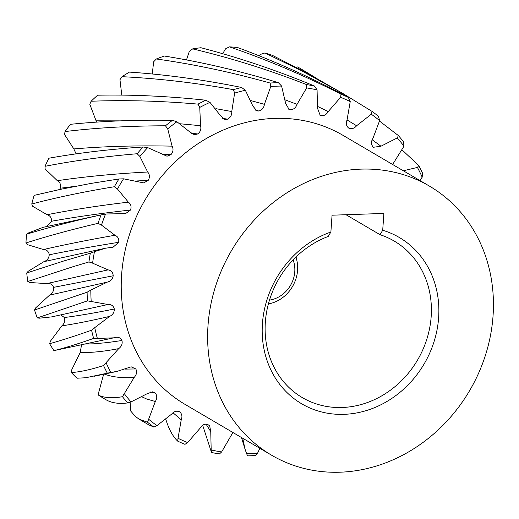 <?xml version="1.0" encoding="UTF-8"?>
<svg xmlns="http://www.w3.org/2000/svg" width="519" height="519" viewBox="0 0 519 519"><rect width="100%" height="100%" fill="white"/><g stroke="black" fill="none" stroke-linecap="round" stroke-linejoin="round"><path stroke-width="0.78" d="M208.015 325.504A155.992 138.112 -59.6 0 1 429.518 186.152A155.992 138.112 -59.6 0 1 493.05 315.824A155.992 138.112 -59.6 0 1 271.547 455.182A155.992 138.112 -59.6 0 1 208.015 325.504M429.518 186.152L343.117 135.414A155.992 138.112 120.4 0 0 121.615 274.772A155.992 138.112 120.4 0 0 185.147 404.444L271.547 455.182M438.633 317.673A96.43 85.382 -59.6 0 1 343.98 414.337A96.43 85.382 -59.6 0 1 262.432 323.655A96.43 85.382 -59.6 0 1 330.882 232.012L332.056 215.197L383.885 213.439L382.704 230.254A96.43 85.382 -59.6 0 1 438.633 317.673M330.882 232.012L328.203 236.463A90.76 80.354 120.4 0 0 265.339 322.15A90.76 80.354 120.4 0 0 302.305 397.593A90.76 80.354 120.4 0 0 431.179 316.512A90.76 80.354 120.4 0 0 394.213 241.069A90.76 80.354 120.4 0 0 380.031 234.698L382.704 230.254M73.049 266.695L27.818 281.486A192.011 170.005 120.4 0 1 26.729 272.975L63.474 261.076L90.325 253.207A192.011 170.005 120.4 0 0 88.937 261.952L73.049 266.695M30.31 241.601L25.95 242.95A192.011 170.005 120.4 0 1 26.177 239.175A192.011 170.005 120.4 0 1 26.586 234.199L28.078 233.089L43.317 227.277L101.088 214.905A192.011 170.005 120.4 0 0 98.039 223.339C73.211 229.164 50.635 235.25 30.31 241.601M268.193 304.666A90.76 80.354 120.4 0 0 269.102 303.797M296.128 257.768A90.76 80.354 120.4 0 0 296.446 256.555M392.63 164.491L403.964 146.202A189.176 167.494 120.4 0 0 397.275 137.924L380.959 146.222L373.485 147.26L372.953 146.812C371.02 144.282 371.007 141.466 372.934 138.359L379.623 120.635A189.176 167.494 120.4 0 0 371.299 114.199L356.618 125.754C354.25 128.517 351.623 129.296 348.723 128.089C346.283 126.104 345.725 123.412 347.036 120.012L350.234 101.588A189.176 167.494 120.4 0 0 340.639 97.287L328.229 111.585C326.406 114.751 323.927 116.081 320.787 115.568L320.178 115.328L317.511 108.224L317.077 89.897A189.176 167.494 120.4 0 0 306.632 87.912L297.037 104.332C295.843 107.764 293.624 109.587 290.387 109.794L289.148 109.528L285.658 103.502L281.609 86.076A189.176 167.494 120.4 0 0 270.769 86.491L264.411 104.325C263.892 107.868 262.03 110.099 258.832 111.014L256.879 110.91L252.863 106.051L245.377 90.287A189.176 167.494 120.4 0 0 234.62 93.096L231.772 111.546C231.948 115.056 230.527 117.599 227.51 119.188L224.85 119.448L220.556 115.763L209.968 102.353A189.176 167.494 120.4 0 0 199.757 107.42L200.542 125.695C201.417 129.01 200.496 131.755 197.784 133.941L194.456 134.771L190.162 132.209L176.921 121.744A189.176 167.494 120.4 0 0 167.708 128.855L172.1 146.15C173.618 149.122 173.242 151.95 170.965 154.643L162.719 154.474M26.729 272.975L28.13 271.307L43.888 261.68L105.454 248.218L113.103 247.18L118.682 242.308C119.175 238.87 117.923 236.515 114.939 235.256L101.477 225.097A189.176 167.494 120.4 0 1 105.545 214.01L125.527 213.62L130.529 210.039C131.677 206.705 130.944 204.077 128.342 202.151L117.469 189.007A189.176 167.494 120.4 0 1 123.548 178.821L143.718 182.883L148.213 180.385C149.965 177.303 149.783 174.514 147.675 172.01L139.877 156.446A189.176 167.494 120.4 0 1 147.688 147.61L167.021 156.219L170.965 154.643M105.454 248.218L94.477 251.65A189.176 167.494 120.4 0 0 92.59 263.152L108.062 269.874C111.293 270.418 113.006 272.391 113.194 275.784L53.587 287.357C52.413 284.295 50.148 283.05 46.807 283.608L108.062 269.874M97.371 338.466L93.628 338.427C77.973 343.915 64.739 347.983 53.924 350.63L113.791 337.83L97.371 338.466A189.176 167.494 120.4 0 1 94.743 327.645L109.613 316.389C112.779 314.884 114.342 312.425 114.303 309.006C113.447 305.801 111.345 304.296 108.004 304.497L91.201 301.5A189.176 167.494 120.4 0 1 90.819 290.089L107.258 282.128C110.579 281.324 112.558 279.209 113.194 275.784M113.791 337.83L114.77 337.603C118.073 336.675 120.473 337.648 121.959 340.522L107.407 342.579L93.654 343.825L84.72 344.058M115.257 337.493L114.77 337.603M232.901 432.489L221.626 451.945A189.176 167.494 120.4 0 1 211.181 449.967L210.753 431.639L209.676 425.82L207.47 424.289C204.33 423.783 201.852 425.106 200.036 428.279L187.625 442.577A189.176 167.494 120.4 0 1 178.03 438.276L181.228 419.845C182.539 416.452 181.974 413.76 179.542 411.768C176.642 410.561 174.008 411.34 171.646 414.104L156.965 425.658A189.176 167.494 120.4 0 1 148.642 419.229L155.33 401.498C157.251 398.397 157.244 395.575 155.311 393.052L152.735 391.8L147.299 393.636L130.989 401.933A189.176 167.494 120.4 0 1 124.294 393.655L134.187 377.41C136.633 374.724 137.185 371.909 135.829 368.951L131.171 366.816L116.911 371.416L110.832 372.441A189.176 167.494 120.4 0 1 106.064 362.677L118.721 348.619C121.589 346.478 122.672 343.779 121.959 340.522M242.743 438.263L244.974 448.941L246.655 453.788A189.176 167.494 120.4 0 0 257.489 453.366L259.844 448.306M419.806 180.45L422.194 177.187A189.176 167.494 120.4 0 0 417.432 167.416L403.328 170.77M96.592 122.14L89.806 104.28L91.117 101.237C125.416 99.933 161.059 100.894 198.031 104.118L199.757 107.42M209.968 102.353L205.777 100.219A192.011 170.005 120.4 0 0 198.031 104.118M91.117 101.237A192.011 170.005 120.4 0 1 97.663 95.191C132.475 94.529 168.513 96.21 205.777 100.219M121.783 95.126L119.96 79.692L121.991 76.689C158.308 78.453 195.455 82.774 233.44 89.657L234.62 93.096M245.377 90.287L241.607 87.477A192.011 170.005 120.4 0 0 233.44 89.657M121.991 76.689A192.011 170.005 120.4 0 1 129.439 72.096C166.119 74.613 203.506 79.738 241.607 87.477M152.288 74.009L153.63 61.793L156.342 58.984C193.983 64.259 231.915 72.284 270.139 83.046L270.769 86.491M281.609 86.076L278.379 82.677A192.011 170.005 120.4 0 0 270.139 83.046M156.342 58.984A192.011 170.005 120.4 0 1 164.374 56.039C202.209 62.15 240.213 71.032 278.379 82.677M186.477 59.932L189.344 51.349L192.679 48.89C230.89 57.979 268.836 69.87 306.528 84.578L306.632 87.912M317.077 89.897L314.475 86.037A192.011 170.005 120.4 0 0 306.528 84.578M192.679 48.89A192.011 170.005 120.4 0 1 200.931 47.729C239.162 57.687 277.016 70.461 314.475 86.037M222.683 53.723L225.544 48.825L229.398 46.853C267.408 59.88 304.608 75.651 341.009 94.179L340.639 97.287M350.234 101.588L348.327 97.397A192.011 170.005 120.4 0 0 341.009 94.179M229.398 46.853A192.011 170.005 120.4 0 1 237.52 47.521C275.375 61.424 312.308 78.051 348.327 97.397M259.273 55.857L260.648 54.333L264.904 52.964L301.922 70.954L343.208 93.699L309.201 74.256L272.54 55.429A192.011 170.005 120.4 0 0 264.904 52.964M371.299 114.199L372.084 111.429L343.208 93.699M379.623 120.635L378.442 116.275A192.011 170.005 120.4 0 0 372.084 111.429M295.94 67.198L297.647 66.951L300.469 68.599L298.827 67.639A192.011 170.005 120.4 0 0 297.647 66.951M397.275 137.924L398.391 135.576L379.512 121.076M316.94 78.525L300.469 68.599M403.964 146.202L403.516 141.836A192.011 170.005 120.4 0 0 398.391 135.576M417.432 167.416L418.781 165.574L402.147 149.985M422.194 177.187L422.447 172.97A192.011 170.005 120.4 0 0 418.781 165.574M257.489 453.366L255.848 455.474A192.011 170.005 120.4 0 1 247.608 455.844L246.655 453.788M221.626 451.945L219.459 453.95A192.011 170.005 120.4 0 1 211.512 452.49L211.181 449.967M202.669 425.269L211.512 452.49M187.625 442.577L184.978 444.348A192.011 170.005 120.4 0 1 177.667 441.124L178.03 438.276M165.684 418.904C168.759 429.031 172.749 436.44 177.667 441.124M156.965 425.658L153.903 427.098L148.758 424.847L139.183 419.222L147.545 422.252A192.011 170.005 120.4 0 0 153.903 427.098M148.642 419.229L147.545 422.252M130.107 402.206L130.671 410.996L135.44 416.498L139.183 419.222M130.989 401.933L127.596 402.945C118.488 404.074 111.144 402.913 105.558 399.474M124.294 393.655L122.478 396.691A192.011 170.005 120.4 0 0 127.596 402.945M103.644 374.257L98.811 392.046L98.753 395.316C104.806 397.976 112.714 398.436 122.478 396.691M110.832 372.441L85.791 377.735L77.02 378.221A192.011 170.005 120.4 0 1 71.33 372.551L71.849 369.541L80.218 352.479L81.548 344.739M106.064 362.677L103.547 365.558A192.011 170.005 120.4 0 0 107.206 372.953M71.33 372.551C79.861 372.013 90.598 369.684 103.547 365.558M94.743 327.645L91.584 330.22A192.011 170.005 120.4 0 0 93.628 338.427M109.613 316.389C91.292 320.684 75.378 323.837 61.871 325.841L50.505 341.054L49.597 343.695C61.132 340.509 75.125 336.014 91.584 330.22M108.004 304.497L51.66 316.888L39.418 318.186L37.277 317.913L87.445 300.877L91.201 301.5M90.819 290.089L87.114 292.216A192.011 170.005 120.4 0 0 87.445 300.877M107.258 282.128L49.584 295.129L35.72 307.825L34.514 310.012L87.114 292.216M46.807 283.608L29.622 282.492L27.818 281.486M92.59 263.152L88.937 261.952M94.477 251.65L90.325 253.207M43.888 261.68C47.151 260.525 48.935 258.235 49.247 254.79C48.728 251.468 46.814 249.717 43.505 249.535L27.299 244.611L25.95 242.95M101.477 225.097L98.039 223.339M105.545 214.01L101.088 214.905C73.692 220.925 48.857 227.361 26.586 234.199M46.749 226.544L51.517 221.256C51.673 217.818 50.187 215.644 47.067 214.723L32.541 206.205L31.763 203.993C56.863 197.389 84.396 191.641 114.349 186.736L117.469 189.007M123.548 178.821L118.929 178.977A192.011 170.005 120.4 0 0 114.349 186.736M59.004 189.669L34.098 195.378L61.119 189.214L90.728 183.467L118.929 178.977M59.627 189.532L60.295 188.209C61.125 184.809 60.133 182.305 57.33 180.696L45.121 168.947L44.997 166.314C73.562 160.734 104.287 156.543 137.159 153.741L139.877 156.446M147.688 147.61L143.062 146.994A192.011 170.005 120.4 0 0 137.159 153.741M44.997 166.314A192.011 170.005 120.4 0 1 48.929 158.211C78.226 152.969 109.606 149.225 143.062 146.994M76.105 153.89L73.847 148.927L64.492 134.473L65.07 131.554C96.755 127.765 130.217 125.845 165.464 125.793L167.708 128.855M176.921 121.744L172.438 120.35A192.011 170.005 120.4 0 0 165.464 125.793M65.07 131.554A192.011 170.005 120.4 0 1 70.428 124.32C102.743 121.037 136.75 119.714 172.438 120.35M380.031 234.698L346.004 214.723M61.871 325.841C64.551 323.428 65.375 320.651 64.343 317.524L60.827 314.923M49.584 295.129C52.62 293.306 53.957 290.711 53.587 287.357M191.213 133.299L197.784 133.941M227.51 119.188L222.411 118.261M258.832 111.014L255.121 110.009M290.387 109.794L288 108.912M320.787 115.568L319.665 115.036M155.311 393.052L150.335 392.014M98.753 395.316A192.011 170.005 120.4 0 0 104.377 398.787L106.019 399.753M135.829 368.951L124.884 369.106M49.597 343.695A192.011 170.005 120.4 0 0 53.924 350.63M114.303 309.006C95.308 312.86 78.654 315.701 64.343 317.524M34.514 310.012A192.011 170.005 120.4 0 0 37.277 317.913M118.682 242.308C93.109 246.421 69.961 250.586 49.247 254.79M130.529 210.039C101.873 213.192 75.54 216.929 51.517 221.256M34.098 195.378A192.011 170.005 120.4 0 0 31.763 203.993M148.213 180.385L136.854 180.956M75.236 186.347L60.295 188.209M295.895 257.08A34.033 30.134 -59.6 0 1 297.582 270.256A34.033 30.134 -59.6 0 1 268.388 303.933M293.092 259.909A28.564 25.295 -59.6 0 1 294.779 271.716A28.564 25.295 -59.6 0 1 269.491 300.105M95.898 120.817L120.123 120.862M180.314 123.794L200.542 125.695M215.872 108.659L231.772 111.546M251.014 100.634L264.411 104.325M285.32 99.933L297.037 104.332M317.732 106.492L328.229 111.585M347.049 119.967L356.618 125.754M372.22 139.76L380.959 146.222M210.753 431.639L206.037 424.081M181.228 419.845L173.028 412.78M155.33 401.498L146.747 399.046L142.174 396.951M134.187 377.41C122.205 378.267 112.085 377.092 103.819 373.875M118.721 348.619C103.709 351.532 90.87 352.816 80.218 352.479M43.505 249.535C64.81 244.631 88.619 239.869 114.939 235.256M47.067 214.723C71.784 209.832 98.876 205.641 128.342 202.151M57.33 180.696C85.317 176.57 115.432 173.677 147.675 172.01M73.847 148.927C104.806 146.3 137.554 145.378 172.1 146.15M241.465 437.517L244.974 448.941M116.911 371.416L94.237 376.269"/></g></svg>
